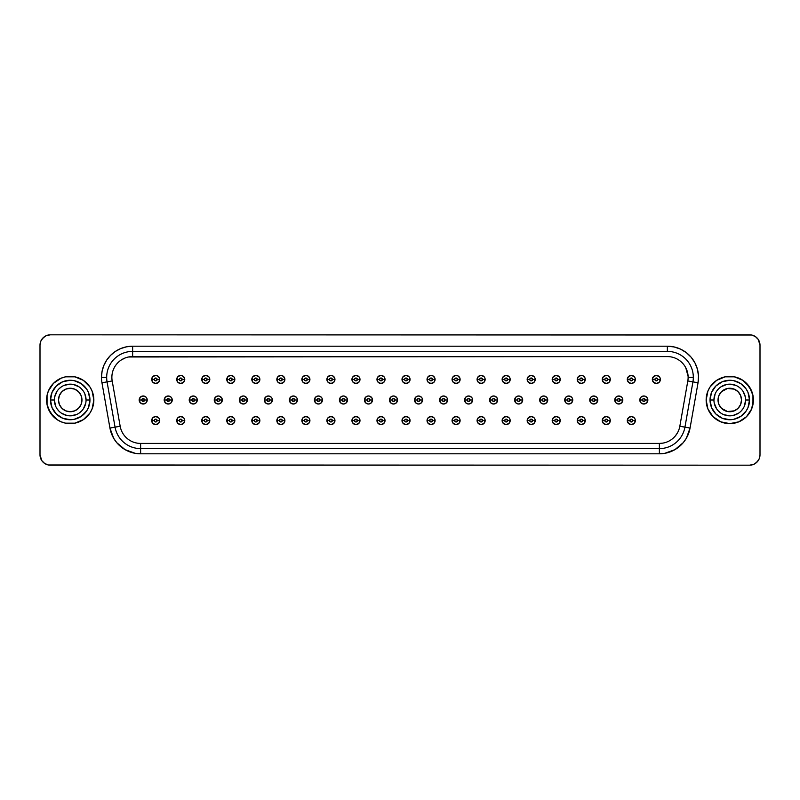 <?xml version="1.0" encoding="UTF-8"?>
<svg xmlns="http://www.w3.org/2000/svg" width="800" height="800" viewBox="0 0 800 800"><rect width="100%" height="100%" fill="white"/><g stroke="black" fill="none" stroke-linecap="round" stroke-linejoin="round"><path stroke-width="1.2" d="M718.03 400A11.74 11.74 0 0 1 740.62 395.51L738.08 391.7L734.27 389.15L727.48 388.49L721.47 391.7L718.93 395.51L718.03 400A11.74 11.74 0 0 0 740.62 404.49L741.51 400A11.74 11.74 0 0 1 729.77 411.74A11.74 11.74 0 0 1 718.03 400L718.93 404.49L721.47 408.3L727.48 411.51L734.27 410.85L738.08 408.3L740.62 404.49A11.74 11.74 0 0 1 718.03 400A11.74 11.74 0 0 1 729.77 388.26A11.74 11.74 0 0 1 741.51 400L740.62 395.51A11.74 11.74 0 0 0 718.03 400L718.03 400M81.97 400A11.74 11.74 0 0 1 59.38 404.49A11.74 11.74 0 0 0 81.97 400L81.97 400A11.74 11.74 0 0 1 70.23 411.74A11.74 11.74 0 0 1 58.49 400L59.38 395.51L61.92 391.7L65.73 389.15L70.23 388.26L74.72 389.15L78.53 391.7L81.07 395.51L81.97 400L81.07 404.49L78.53 408.3L74.72 410.85L70.23 411.74L65.73 410.85L61.92 408.3L59.38 404.49L58.49 400A11.74 11.74 0 0 1 70.23 388.26A11.74 11.74 0 0 1 81.97 400A11.74 11.74 0 0 0 59.38 395.51A11.74 11.74 0 0 1 81.97 400L81.97 400M89.96 400A19.73 19.73 0 0 0 70.23 380.27A19.73 19.73 0 0 0 50.49 400L54.39 400A15.84 15.84 0 0 1 70.23 384.16A15.84 15.84 0 0 1 86.06 400L89.96 400L88.46 407.55L86.63 410.96L81.19 416.41L74.08 419.36L70.23 419.73L62.67 418.23L56.27 413.95L51.99 407.55L50.49 400L51.99 392.45L56.27 386.05L62.67 381.77L70.23 380.27L74.08 380.64L81.19 383.59L86.63 389.04L88.46 392.45L89.96 400L86.06 400A15.84 15.84 0 0 1 70.23 415.84A15.84 15.84 0 0 1 54.39 400A15.84 15.84 0 0 1 70.23 384.16A15.84 15.84 0 0 1 86.06 400A15.84 15.84 0 0 1 70.23 415.84A15.84 15.84 0 0 1 54.39 400L50.49 400A19.73 19.73 0 0 0 70.23 419.73A19.73 19.73 0 0 0 89.96 400M749.51 400A19.73 19.73 0 0 0 729.77 380.27A19.73 19.73 0 0 0 710.04 400L713.94 400A15.84 15.84 0 0 1 729.77 384.16A15.84 15.84 0 0 1 745.61 400L749.51 400L748.01 407.55L746.18 410.96L740.74 416.41L733.62 419.36L729.77 419.73L722.22 418.23L715.82 413.95L711.54 407.55L710.04 400L711.54 392.45L715.82 386.05L722.22 381.77L729.77 380.27L733.62 380.64L740.74 383.59L746.18 389.04L748.01 392.45L749.51 400L745.61 400A15.84 15.84 0 0 1 729.77 415.84A15.84 15.84 0 0 1 713.94 400A15.84 15.84 0 0 1 729.77 384.16A15.84 15.84 0 0 1 745.61 400A15.84 15.84 0 0 1 729.77 415.84A15.84 15.84 0 0 1 713.94 400L710.04 400A19.73 19.73 0 0 0 729.77 419.73A19.73 19.73 0 0 0 749.51 400M752.95 404.61L752.95 395.39L749.42 386.87L742.9 380.35L734.38 376.82L725.17 376.82L716.65 380.35L710.13 386.87L707.94 390.96L706.15 400L707.94 409.04L713.07 416.71L720.73 421.83L729.77 423.63L738.82 421.83L746.48 416.71L751.61 409.04L753.4 400A23.63 23.63 0 0 0 729.77 376.37A23.63 23.63 0 0 0 706.15 400A23.63 23.63 0 0 1 729.77 376.37A23.63 23.63 0 0 1 753.4 400L753.2 396.92M53.52 383.29L48.39 390.96L47.05 395.39L47.05 404.61L50.58 413.13L57.1 419.65L61.18 421.83L65.62 423.18L74.83 423.18L83.35 419.65L89.87 413.13L92.06 409.04L93.85 400A23.63 23.63 0 0 0 70.23 376.37A23.63 23.63 0 0 0 46.6 400A23.63 23.63 0 0 1 70.23 376.37A23.63 23.63 0 0 1 93.85 400L92.06 390.96L89.87 386.87L83.35 380.35L74.83 376.82L65.62 376.82L61.18 378.17L53.52 383.29L49.03 389.55M635.33 420.57A4.02 4.02 0 0 0 631.31 416.54A4.02 4.02 0 0 0 627.29 420.57L629.88 420.57A1.43 1.43 0 0 1 631.31 419.14A1.43 1.43 0 0 1 632.74 420.57L635.33 420.57L635.03 419.03L634.16 417.72L631.31 416.54L628.46 417.72L627.29 420.57A4.02 4.02 0 0 1 631.31 416.54A4.02 4.02 0 0 1 635.33 420.57A4.02 4.02 0 0 1 631.31 424.59A4.02 4.02 0 0 1 627.29 420.57L628.46 423.41L631.31 424.59L634.16 423.41L635.33 420.57L632.74 420.57L631.31 419.14L629.99 420.02L630.3 421.58L631.31 421.99L632.74 420.57A1.43 1.43 0 0 1 631.31 421.99A1.43 1.43 0 0 1 629.88 420.57L627.29 420.57A4.02 4.02 0 0 0 631.31 424.59A4.02 4.02 0 0 0 635.33 420.57M610.3 420.57A4.02 4.02 0 0 0 606.28 416.54A4.02 4.02 0 0 0 602.25 420.57L604.85 420.57A1.43 1.43 0 0 1 606.28 419.14A1.43 1.43 0 0 1 607.71 420.57L610.3 420.57L610 419.03L609.12 417.72L606.28 416.54L603.43 417.72L602.25 420.57A4.02 4.02 0 0 1 606.28 416.54A4.02 4.02 0 0 1 610.3 420.57A4.02 4.02 0 0 1 606.28 424.59A4.02 4.02 0 0 1 602.25 420.57L603.43 423.41L606.28 424.59L609.12 423.41L610.3 420.57L607.71 420.57L606.28 419.14L604.96 420.02L605.27 421.58L606.28 421.99L607.71 420.57A1.43 1.43 0 0 1 606.28 421.99A1.43 1.43 0 0 1 604.85 420.57L602.25 420.57A4.02 4.02 0 0 0 606.28 424.59A4.02 4.02 0 0 0 610.3 420.57M585.27 420.57A4.02 4.02 0 0 0 581.25 416.54A4.02 4.02 0 0 0 577.22 420.57L579.82 420.57A1.43 1.43 0 0 1 581.25 419.14A1.43 1.43 0 0 1 582.67 420.57L585.27 420.57L584.96 419.03L584.09 417.72L581.25 416.54L578.4 417.72L577.22 420.57A4.02 4.02 0 0 1 581.25 416.54A4.02 4.02 0 0 1 585.27 420.57A4.02 4.02 0 0 1 581.25 424.59A4.02 4.02 0 0 1 577.22 420.57L578.4 423.41L581.25 424.59L584.09 423.41L585.27 420.57L582.67 420.57L581.25 419.14L579.93 420.02L580.7 421.88L582.26 421.58L582.67 420.57A1.43 1.43 0 0 1 581.25 421.99A1.43 1.43 0 0 1 579.82 420.57L577.22 420.57A4.02 4.02 0 0 0 581.25 424.59A4.02 4.02 0 0 0 585.27 420.57M560.24 420.57A4.02 4.02 0 0 0 556.21 416.54A4.02 4.02 0 0 0 552.19 420.57L554.79 420.57A1.43 1.43 0 0 1 556.21 419.14A1.43 1.43 0 0 1 557.64 420.57L560.24 420.57L559.93 419.03L559.06 417.72L556.21 416.54L553.37 417.72L552.19 420.57A4.02 4.02 0 0 1 556.21 416.54A4.02 4.02 0 0 1 560.24 420.57A4.02 4.02 0 0 1 556.21 424.59A4.02 4.02 0 0 1 552.19 420.57L553.37 423.41L556.21 424.59L559.06 423.41L560.24 420.57L557.64 420.57L556.21 419.14L554.9 420.02L555.2 421.58L556.21 421.99L557.64 420.57A1.43 1.43 0 0 1 556.21 421.99A1.43 1.43 0 0 1 554.79 420.57L552.19 420.57A4.02 4.02 0 0 0 556.21 424.59A4.02 4.02 0 0 0 560.24 420.57M535.21 420.57A4.02 4.02 0 0 0 531.18 416.54A4.02 4.02 0 0 0 527.16 420.57L529.75 420.57A1.43 1.43 0 0 1 531.18 419.14A1.43 1.43 0 0 1 532.61 420.57L535.21 420.57L534.9 419.03L534.03 417.72L531.18 416.54L528.34 417.72L527.16 420.57A4.02 4.02 0 0 1 531.18 416.54A4.02 4.02 0 0 1 535.21 420.57A4.02 4.02 0 0 1 531.18 424.59A4.02 4.02 0 0 1 527.16 420.57L528.34 423.41L531.18 424.59L534.03 423.41L535.21 420.57L532.61 420.57L531.18 419.14L529.86 420.02L530.17 421.58L531.18 421.99L532.61 420.57A1.43 1.43 0 0 1 531.18 421.99A1.43 1.43 0 0 1 529.75 420.57L527.16 420.57A4.02 4.02 0 0 0 531.18 424.59A4.02 4.02 0 0 0 535.21 420.57M510.18 420.57A4.02 4.02 0 0 0 506.15 416.54A4.02 4.02 0 0 0 502.13 420.57L504.72 420.57A1.43 1.43 0 0 1 506.15 419.14A1.43 1.43 0 0 1 507.58 420.57L510.18 420.57L509.87 419.03L509 417.72L506.15 416.54L503.31 417.72L502.13 420.57A4.02 4.02 0 0 1 506.15 416.54A4.02 4.02 0 0 1 510.18 420.57A4.02 4.02 0 0 1 506.15 424.59A4.02 4.02 0 0 1 502.13 420.57L503.31 423.41L506.15 424.59L509 423.41L510.18 420.57L507.58 420.57L506.15 419.14L504.83 420.02L505.14 421.58L506.15 421.99L507.58 420.57A1.43 1.43 0 0 1 506.15 421.99A1.43 1.43 0 0 1 504.72 420.57L502.13 420.57A4.02 4.02 0 0 0 506.15 424.59A4.02 4.02 0 0 0 510.18 420.57M485.14 420.57A4.02 4.02 0 0 0 481.12 416.54A4.02 4.02 0 0 0 477.09 420.57L479.69 420.57A1.43 1.43 0 0 1 481.12 419.14A1.43 1.43 0 0 1 482.55 420.57L485.14 420.57L484.84 419.03L483.97 417.72L481.12 416.54L478.27 417.72L477.09 420.57A4.02 4.02 0 0 1 481.12 416.54A4.02 4.02 0 0 1 485.14 420.57A4.02 4.02 0 0 1 481.12 424.59A4.02 4.02 0 0 1 477.09 420.57L478.27 423.41L481.12 424.59L483.97 423.41L485.14 420.57L482.55 420.57L481.12 419.14L479.8 420.02L480.11 421.58L481.12 421.99L482.55 420.57A1.43 1.43 0 0 1 481.12 421.99A1.43 1.43 0 0 1 479.69 420.57L477.09 420.57A4.02 4.02 0 0 0 481.12 424.59A4.02 4.02 0 0 0 485.14 420.57M460.11 420.57A4.02 4.02 0 0 0 456.09 416.54A4.02 4.02 0 0 0 452.06 420.57L454.66 420.57A1.43 1.43 0 0 1 456.09 419.14A1.43 1.43 0 0 1 457.52 420.57L460.11 420.57L459.81 419.03L458.93 417.72L456.09 416.54L453.24 417.72L452.06 420.57A4.02 4.02 0 0 1 456.09 416.54A4.02 4.02 0 0 1 460.11 420.57A4.02 4.02 0 0 1 456.09 424.59A4.02 4.02 0 0 1 452.06 420.57L453.24 423.41L456.09 424.59L458.93 423.41L460.11 420.57L457.52 420.57L456.09 419.14L454.77 420.02L455.08 421.58L456.09 421.99L457.52 420.57A1.43 1.43 0 0 1 456.09 421.99A1.43 1.43 0 0 1 454.66 420.57L452.06 420.57A4.02 4.02 0 0 0 456.09 424.59A4.02 4.02 0 0 0 460.11 420.57M435.08 420.57A4.02 4.02 0 0 0 431.06 416.54A4.02 4.02 0 0 0 427.03 420.57L429.63 420.57A1.43 1.43 0 0 1 431.06 419.14A1.43 1.43 0 0 1 432.48 420.57L435.08 420.57L434.77 419.03L433.9 417.72L431.06 416.54L428.21 417.72L427.03 420.57A4.02 4.02 0 0 1 431.06 416.54A4.02 4.02 0 0 1 435.08 420.57A4.02 4.02 0 0 1 431.06 424.59A4.02 4.02 0 0 1 427.03 420.57L428.21 423.41L431.06 424.59L433.9 423.41L435.08 420.57L432.48 420.57L431.06 419.14L429.74 420.02L430.51 421.88L432.07 421.58L432.48 420.57A1.43 1.43 0 0 1 431.06 421.99A1.43 1.43 0 0 1 429.63 420.57L427.03 420.57A4.02 4.02 0 0 0 431.06 424.59A4.02 4.02 0 0 0 435.08 420.57M159.73 420.57A4.02 4.02 0 0 0 155.71 416.54A4.02 4.02 0 0 0 151.68 420.57L154.28 420.57A1.43 1.43 0 0 1 155.71 419.14A1.43 1.43 0 0 1 157.14 420.57L159.73 420.57L159.43 419.03L158.55 417.72L155.71 416.54L152.86 417.72L151.68 420.57A4.02 4.02 0 0 1 155.71 416.54A4.02 4.02 0 0 1 159.73 420.57A4.02 4.02 0 0 1 155.71 424.59A4.02 4.02 0 0 1 151.68 420.57L152.86 423.41L155.71 424.59L158.55 423.41L159.73 420.57L157.14 420.57L155.71 419.14L154.39 420.02L154.7 421.58L155.71 421.99L157.14 420.57A1.43 1.43 0 0 1 155.71 421.99A1.43 1.43 0 0 1 154.28 420.57L151.68 420.57A4.02 4.02 0 0 0 155.71 424.59A4.02 4.02 0 0 0 159.73 420.57M184.76 420.57A4.02 4.02 0 0 0 180.74 416.54A4.02 4.02 0 0 0 176.71 420.57L179.31 420.57A1.43 1.43 0 0 1 180.74 419.14A1.43 1.43 0 0 1 182.17 420.57L184.76 420.57L184.46 419.03L183.58 417.72L180.74 416.54L177.89 417.72L176.71 420.57A4.02 4.02 0 0 1 180.74 416.54A4.02 4.02 0 0 1 184.76 420.57A4.02 4.02 0 0 1 180.74 424.59A4.02 4.02 0 0 1 176.71 420.57L177.89 423.41L180.74 424.59L183.58 423.41L184.76 420.57L182.17 420.57L180.74 419.14L179.42 420.02L179.73 421.58L180.74 421.99L182.17 420.57A1.43 1.43 0 0 1 180.74 421.99A1.43 1.43 0 0 1 179.31 420.57L176.71 420.57A4.02 4.02 0 0 0 180.74 424.59A4.02 4.02 0 0 0 184.76 420.57M209.8 420.57A4.02 4.02 0 0 0 205.77 416.54A4.02 4.02 0 0 0 201.75 420.57L204.34 420.57A1.43 1.43 0 0 1 205.77 419.14A1.43 1.43 0 0 1 207.2 420.57L209.8 420.57L209.49 419.03L208.62 417.72L205.77 416.54L202.92 417.72L201.75 420.57A4.02 4.02 0 0 1 205.77 416.54A4.02 4.02 0 0 1 209.8 420.57A4.02 4.02 0 0 1 205.77 424.59A4.02 4.02 0 0 1 201.75 420.57L202.92 423.41L205.77 424.59L208.62 423.41L209.8 420.57L207.2 420.57L205.77 419.14L204.45 420.02L204.76 421.58L205.77 421.99L207.2 420.57A1.43 1.43 0 0 1 205.77 421.99A1.43 1.43 0 0 1 204.34 420.57L201.75 420.57A4.02 4.02 0 0 0 205.77 424.59A4.02 4.02 0 0 0 209.8 420.57M234.83 420.57A4.02 4.02 0 0 0 230.8 416.54A4.02 4.02 0 0 0 226.78 420.57L229.37 420.57A1.43 1.43 0 0 1 230.8 419.14A1.43 1.43 0 0 1 232.23 420.57L234.83 420.57L234.52 419.03L233.65 417.72L230.8 416.54L227.96 417.72L226.78 420.57A4.02 4.02 0 0 1 230.8 416.54A4.02 4.02 0 0 1 234.83 420.57A4.02 4.02 0 0 1 230.8 424.59A4.02 4.02 0 0 1 226.78 420.57L227.96 423.41L230.8 424.59L233.65 423.41L234.83 420.57L232.23 420.57L230.8 419.14L229.48 420.02L229.79 421.58L230.8 421.99L232.23 420.57A1.43 1.43 0 0 1 230.8 421.99A1.43 1.43 0 0 1 229.37 420.57L226.78 420.57A4.02 4.02 0 0 0 230.8 424.59A4.02 4.02 0 0 0 234.83 420.57M259.86 420.57A4.02 4.02 0 0 0 255.83 416.54A4.02 4.02 0 0 0 251.81 420.57L254.41 420.57A1.43 1.43 0 0 1 255.83 419.14A1.43 1.43 0 0 1 257.26 420.57L259.86 420.57L259.55 419.03L258.68 417.72L255.83 416.54L252.99 417.72L251.81 420.57A4.02 4.02 0 0 1 255.83 416.54A4.02 4.02 0 0 1 259.86 420.57A4.02 4.02 0 0 1 255.83 424.59A4.02 4.02 0 0 1 251.81 420.57L252.99 423.41L255.83 424.59L258.68 423.41L259.86 420.57L257.26 420.57L255.83 419.14L254.51 420.02L254.82 421.58L255.83 421.99L257.26 420.57A1.43 1.43 0 0 1 255.83 421.99A1.43 1.43 0 0 1 254.41 420.57L251.81 420.57A4.02 4.02 0 0 0 255.83 424.59A4.02 4.02 0 0 0 259.86 420.57M284.89 420.57A4.02 4.02 0 0 0 280.87 416.54A4.02 4.02 0 0 0 276.84 420.57L279.44 420.57A1.43 1.43 0 0 1 280.87 419.14A1.43 1.43 0 0 1 282.29 420.57L284.89 420.57L284.58 419.03L283.71 417.72L280.87 416.54L278.02 417.72L276.84 420.57A4.02 4.02 0 0 1 280.87 416.54A4.02 4.02 0 0 1 284.89 420.57A4.02 4.02 0 0 1 280.87 424.59A4.02 4.02 0 0 1 276.84 420.57L278.02 423.41L280.87 424.59L283.71 423.41L284.89 420.57L282.29 420.57L280.87 419.14L279.55 420.02L280.32 421.88L281.88 421.58L282.29 420.57A1.43 1.43 0 0 1 280.87 421.99A1.43 1.43 0 0 1 279.44 420.57L276.84 420.57A4.02 4.02 0 0 0 280.87 424.59A4.02 4.02 0 0 0 284.89 420.57M309.92 420.57A4.02 4.02 0 0 0 305.9 416.54A4.02 4.02 0 0 0 301.87 420.57L304.47 420.57A1.43 1.43 0 0 1 305.9 419.14A1.43 1.43 0 0 1 307.33 420.57L309.92 420.57L309.62 419.03L308.74 417.72L305.9 416.54L303.05 417.72L301.87 420.57A4.02 4.02 0 0 1 305.9 416.54A4.02 4.02 0 0 1 309.92 420.57A4.02 4.02 0 0 1 305.9 424.59A4.02 4.02 0 0 1 301.87 420.57L303.05 423.41L305.9 424.59L308.74 423.41L309.92 420.57L307.33 420.57L305.9 419.14L304.58 420.02L304.89 421.58L305.9 421.99L307.33 420.57A1.43 1.43 0 0 1 305.9 421.99A1.43 1.43 0 0 1 304.47 420.57L301.87 420.57A4.02 4.02 0 0 0 305.9 424.59A4.02 4.02 0 0 0 309.92 420.57M334.95 420.57A4.02 4.02 0 0 0 330.93 416.54A4.02 4.02 0 0 0 326.9 420.57L329.5 420.57A1.43 1.43 0 0 1 330.93 419.14A1.43 1.43 0 0 1 332.36 420.57L334.95 420.57L334.65 419.03L333.77 417.72L330.93 416.54L328.08 417.72L326.9 420.57A4.02 4.02 0 0 1 330.93 416.54A4.02 4.02 0 0 1 334.95 420.57A4.02 4.02 0 0 1 330.93 424.59A4.02 4.02 0 0 1 326.9 420.57L328.08 423.41L330.93 424.59L333.77 423.41L334.95 420.57L332.36 420.57L330.93 419.14L329.61 420.02L329.92 421.58L330.93 421.99L332.36 420.57A1.43 1.43 0 0 1 330.93 421.99A1.43 1.43 0 0 1 329.5 420.57L326.9 420.57A4.02 4.02 0 0 0 330.93 424.59A4.02 4.02 0 0 0 334.95 420.57M359.99 420.57A4.02 4.02 0 0 0 355.96 416.54A4.02 4.02 0 0 0 351.94 420.57L354.53 420.57A1.43 1.43 0 0 1 355.96 419.14A1.43 1.43 0 0 1 357.39 420.57L359.99 420.57L359.68 419.03L358.81 417.72L355.96 416.54L353.11 417.72L351.94 420.57A4.02 4.02 0 0 1 355.96 416.54A4.02 4.02 0 0 1 359.99 420.57A4.02 4.02 0 0 1 355.96 424.59A4.02 4.02 0 0 1 351.94 420.57L353.11 423.41L355.96 424.59L358.81 423.41L359.99 420.57L357.39 420.57L355.96 419.14L354.64 420.02L354.95 421.58L355.96 421.99L357.39 420.57A1.43 1.43 0 0 1 355.96 421.99A1.43 1.43 0 0 1 354.53 420.57L351.94 420.57A4.02 4.02 0 0 0 355.96 424.59A4.02 4.02 0 0 0 359.99 420.57M385.02 420.57A4.02 4.02 0 0 0 380.99 416.54A4.02 4.02 0 0 0 376.97 420.57L379.56 420.57A1.43 1.43 0 0 1 380.99 419.14A1.43 1.43 0 0 1 382.42 420.57L385.02 420.57L384.71 419.03L383.84 417.72L380.99 416.54L378.15 417.72L376.97 420.57A4.02 4.02 0 0 1 380.99 416.54A4.02 4.02 0 0 1 385.02 420.57A4.02 4.02 0 0 1 380.99 424.59A4.02 4.02 0 0 1 376.97 420.57L378.15 423.41L380.99 424.59L383.84 423.41L385.02 420.57L382.42 420.57L380.99 419.14L379.67 420.02L379.98 421.58L380.99 421.99L382.42 420.57A1.43 1.43 0 0 1 380.99 421.99A1.43 1.43 0 0 1 379.56 420.57L376.97 420.57A4.02 4.02 0 0 0 380.99 424.59A4.02 4.02 0 0 0 385.02 420.57M660.37 379.43A4.02 4.02 0 0 0 656.34 375.41A4.02 4.02 0 0 0 652.32 379.43L654.91 379.43A1.43 1.43 0 0 1 656.34 378.01A1.43 1.43 0 0 1 657.77 379.43L660.37 379.43L660.06 377.89L659.19 376.59L656.34 375.41L653.5 376.59L652.32 379.43A4.02 4.02 0 0 1 656.34 375.41A4.02 4.02 0 0 1 660.37 379.43A4.02 4.02 0 0 1 656.34 383.46A4.02 4.02 0 0 1 652.32 379.43L653.5 382.28L656.34 383.46L659.19 382.28L660.37 379.43L657.77 379.43L656.34 378.01L655.02 378.89L655.02 379.98L656.34 380.86L657.77 379.43A1.43 1.43 0 0 1 656.34 380.86A1.43 1.43 0 0 1 654.91 379.43L652.32 379.43A4.02 4.02 0 0 0 656.34 383.46A4.02 4.02 0 0 0 660.37 379.43M647.85 400A4.02 4.02 0 0 0 643.83 395.98A4.02 4.02 0 0 0 639.8 400L642.4 400A1.43 1.43 0 0 1 643.83 398.57A1.43 1.43 0 0 1 645.25 400L647.85 400L647.54 398.46L645.37 396.28L643.83 395.98L640.98 397.15L639.8 400A4.02 4.02 0 0 1 643.83 395.98A4.02 4.02 0 0 1 647.85 400A4.02 4.02 0 0 1 643.83 404.02A4.02 4.02 0 0 1 639.8 400L640.98 402.85L643.83 404.02L646.67 402.85L647.85 400L645.25 400L643.83 398.57L642.51 399.45L643.28 401.32L644.84 401.01L645.25 400A1.43 1.43 0 0 1 643.83 401.43A1.43 1.43 0 0 1 642.4 400L639.8 400A4.02 4.02 0 0 0 643.83 404.02A4.02 4.02 0 0 0 647.85 400M635.33 379.43A4.02 4.02 0 0 0 631.31 375.41A4.02 4.02 0 0 0 627.29 379.43L629.88 379.43A1.43 1.43 0 0 1 631.31 378.01A1.43 1.43 0 0 1 632.74 379.43L635.33 379.43L635.03 377.89L634.16 376.59L631.31 375.41L628.46 376.59L627.29 379.43A4.02 4.02 0 0 1 631.31 375.41A4.02 4.02 0 0 1 635.33 379.43A4.02 4.02 0 0 1 631.31 383.46A4.02 4.02 0 0 1 627.29 379.43L628.46 382.28L631.31 383.46L634.16 382.28L635.33 379.43L632.74 379.43L631.31 378.01L629.99 378.89L629.99 379.98L631.31 380.86L632.74 379.43A1.43 1.43 0 0 1 631.31 380.86A1.43 1.43 0 0 1 629.88 379.43L627.29 379.43A4.02 4.02 0 0 0 631.31 383.46A4.02 4.02 0 0 0 635.33 379.43M622.82 400A4.02 4.02 0 0 0 618.79 395.98A4.02 4.02 0 0 0 614.77 400L617.37 400A1.43 1.43 0 0 1 618.79 398.57A1.43 1.43 0 0 1 620.22 400L622.82 400L622.51 398.46L621.64 397.15L618.79 395.98L615.95 397.15L614.77 400A4.02 4.02 0 0 1 618.79 395.98A4.02 4.02 0 0 1 622.82 400A4.02 4.02 0 0 1 618.79 404.02A4.02 4.02 0 0 1 614.77 400L615.95 402.85L618.79 404.02L621.64 402.85L622.82 400L620.22 400L618.79 398.57L617.47 399.45L617.47 400.55L618.79 401.43L620.22 400A1.43 1.43 0 0 1 618.79 401.43A1.43 1.43 0 0 1 617.37 400L614.77 400A4.02 4.02 0 0 0 618.79 404.02A4.02 4.02 0 0 0 622.82 400M610.3 379.43A4.02 4.02 0 0 0 606.28 375.41A4.02 4.02 0 0 0 602.25 379.43L604.85 379.43A1.43 1.43 0 0 1 606.28 378.01A1.43 1.43 0 0 1 607.71 379.43L610.3 379.43L610 377.89L607.82 375.72L606.28 375.41L603.43 376.59L602.25 379.43A4.02 4.02 0 0 1 606.28 375.41A4.02 4.02 0 0 1 610.3 379.43A4.02 4.02 0 0 1 606.28 383.46A4.02 4.02 0 0 1 602.25 379.43L603.43 382.28L606.28 383.46L609.12 382.28L610.3 379.43L607.71 379.43L606.28 378.01L604.96 378.89L604.96 379.98L606.28 380.86L607.71 379.43A1.43 1.43 0 0 1 606.28 380.86A1.43 1.43 0 0 1 604.85 379.43L602.25 379.43A4.02 4.02 0 0 0 606.28 383.46A4.02 4.02 0 0 0 610.3 379.43M597.79 400A4.02 4.02 0 0 0 593.76 395.98A4.02 4.02 0 0 0 589.74 400L592.33 400A1.43 1.43 0 0 1 593.76 398.57A1.43 1.43 0 0 1 595.19 400L597.79 400L597.48 398.46L596.61 397.15L593.76 395.98L590.92 397.15L589.74 400A4.02 4.02 0 0 1 593.76 395.98A4.02 4.02 0 0 1 597.79 400A4.02 4.02 0 0 1 593.76 404.02A4.02 4.02 0 0 1 589.74 400L590.92 402.85L593.76 404.02L596.61 402.85L597.79 400L595.19 400L593.76 398.57L592.44 399.45L592.44 400.55L593.76 401.43L595.19 400A1.43 1.43 0 0 1 593.76 401.43A1.43 1.43 0 0 1 592.33 400L589.74 400A4.02 4.02 0 0 0 593.76 404.02A4.02 4.02 0 0 0 597.79 400M585.27 379.43A4.02 4.02 0 0 0 581.25 375.41A4.02 4.02 0 0 0 577.22 379.43L579.82 379.43A1.43 1.43 0 0 1 581.25 378.01A1.43 1.43 0 0 1 582.67 379.43L585.27 379.43L584.96 377.89L582.79 375.72L581.25 375.41L578.4 376.59L577.22 379.43A4.02 4.02 0 0 1 581.25 375.41A4.02 4.02 0 0 1 585.27 379.43A4.02 4.02 0 0 1 581.25 383.46A4.02 4.02 0 0 1 577.22 379.43L578.4 382.28L581.25 383.46L584.09 382.28L585.27 379.43L582.67 379.43L581.25 378.01L579.93 378.89L579.93 379.98L581.25 380.86L582.67 379.43A1.43 1.43 0 0 1 581.25 380.86A1.43 1.43 0 0 1 579.82 379.43L577.22 379.43A4.02 4.02 0 0 0 581.25 383.46A4.02 4.02 0 0 0 585.27 379.43M572.76 400A4.02 4.02 0 0 0 568.73 395.98A4.02 4.02 0 0 0 564.71 400L567.3 400A1.43 1.43 0 0 1 568.73 398.57A1.43 1.43 0 0 1 570.16 400L572.76 400L572.45 398.46L571.58 397.15L568.73 395.98L565.88 397.15L564.71 400A4.02 4.02 0 0 1 568.73 395.98A4.02 4.02 0 0 1 572.76 400A4.02 4.02 0 0 1 568.73 404.02A4.02 4.02 0 0 1 564.71 400L565.88 402.85L568.73 404.02L571.58 402.85L572.76 400L570.16 400L568.73 398.57L567.41 399.45L568.18 401.32L569.28 401.32L570.16 400A1.43 1.43 0 0 1 568.73 401.43A1.43 1.43 0 0 1 567.3 400L564.71 400A4.02 4.02 0 0 0 568.73 404.02A4.02 4.02 0 0 0 572.76 400M560.24 379.43A4.02 4.02 0 0 0 556.21 375.41A4.02 4.02 0 0 0 552.19 379.43L554.79 379.43A1.43 1.43 0 0 1 556.21 378.01A1.43 1.43 0 0 1 557.64 379.43L560.24 379.43L559.93 377.89L559.06 376.59L556.21 375.41L553.37 376.59L552.19 379.43A4.02 4.02 0 0 1 556.21 375.41A4.02 4.02 0 0 1 560.24 379.43A4.02 4.02 0 0 1 556.21 383.46A4.02 4.02 0 0 1 552.19 379.43L553.37 382.28L556.21 383.46L559.06 382.28L560.24 379.43L557.64 379.43L556.21 378.01L554.9 378.89L555.2 380.44L556.21 380.86L557.64 379.43A1.43 1.43 0 0 1 556.21 380.86A1.43 1.43 0 0 1 554.79 379.43L552.19 379.43A4.02 4.02 0 0 0 556.21 383.46A4.02 4.02 0 0 0 560.24 379.43M547.72 400A4.02 4.02 0 0 0 543.7 395.98A4.02 4.02 0 0 0 539.67 400L542.27 400A1.43 1.43 0 0 1 543.7 398.57A1.43 1.43 0 0 1 545.13 400L547.72 400L547.42 398.46L545.24 396.28L543.7 395.98L540.85 397.15L539.67 400A4.02 4.02 0 0 1 543.7 395.98A4.02 4.02 0 0 1 547.72 400A4.02 4.02 0 0 1 543.7 404.02A4.02 4.02 0 0 1 539.67 400L540.85 402.85L543.7 404.02L546.54 402.85L547.72 400L545.13 400L543.7 398.57L542.38 399.45L543.15 401.32L544.25 401.32L545.13 400A1.43 1.43 0 0 1 543.7 401.43A1.43 1.43 0 0 1 542.27 400L539.67 400A4.02 4.02 0 0 0 543.7 404.02A4.02 4.02 0 0 0 547.72 400M535.21 379.43A4.02 4.02 0 0 0 531.18 375.41A4.02 4.02 0 0 0 527.16 379.43L529.75 379.43A1.43 1.43 0 0 1 531.18 378.01A1.43 1.43 0 0 1 532.61 379.43L535.21 379.43L534.9 377.89L534.03 376.59L531.18 375.41L528.34 376.59L527.16 379.43A4.02 4.02 0 0 1 531.18 375.41A4.02 4.02 0 0 1 535.21 379.43A4.02 4.02 0 0 1 531.18 383.46A4.02 4.02 0 0 1 527.16 379.43L528.34 382.28L531.18 383.46L534.03 382.28L535.21 379.43L532.61 379.43L531.18 378.01L529.86 378.89L529.86 379.98L531.18 380.86L532.61 379.43A1.43 1.43 0 0 1 531.18 380.86A1.43 1.43 0 0 1 529.75 379.43L527.16 379.43A4.02 4.02 0 0 0 531.18 383.46A4.02 4.02 0 0 0 535.21 379.43M522.69 400A4.02 4.02 0 0 0 518.67 395.98A4.02 4.02 0 0 0 514.64 400L517.24 400A1.43 1.43 0 0 1 518.67 398.57A1.43 1.43 0 0 1 520.1 400L522.69 400L522.39 398.46L520.21 396.28L518.67 395.98L515.82 397.15L514.64 400A4.02 4.02 0 0 1 518.67 395.98A4.02 4.02 0 0 1 522.69 400A4.02 4.02 0 0 1 518.67 404.02A4.02 4.02 0 0 1 514.64 400L515.82 402.85L518.67 404.02L521.51 402.85L522.69 400L520.1 400L518.67 398.57L517.35 399.45L517.35 400.55L518.67 401.43L520.1 400A1.43 1.43 0 0 1 518.67 401.43A1.43 1.43 0 0 1 517.24 400L514.64 400A4.02 4.02 0 0 0 518.67 404.02A4.02 4.02 0 0 0 522.69 400M510.18 379.43A4.02 4.02 0 0 0 506.15 375.41A4.02 4.02 0 0 0 502.13 379.43L504.72 379.43A1.43 1.43 0 0 1 506.15 378.01A1.43 1.43 0 0 1 507.58 379.43L510.18 379.43L509.87 377.89L509 376.59L506.15 375.41L503.31 376.59L502.13 379.43A4.02 4.02 0 0 1 506.15 375.41A4.02 4.02 0 0 1 510.18 379.43A4.02 4.02 0 0 1 506.15 383.46A4.02 4.02 0 0 1 502.13 379.43L503.31 382.28L506.15 383.46L509 382.28L510.18 379.43L507.58 379.43L506.15 378.01L504.83 378.89L504.83 379.98L506.15 380.86L507.58 379.43A1.43 1.43 0 0 1 506.15 380.86A1.43 1.43 0 0 1 504.72 379.43L502.13 379.43A4.02 4.02 0 0 0 506.15 383.46A4.02 4.02 0 0 0 510.18 379.43M497.66 400A4.02 4.02 0 0 0 493.64 395.98A4.02 4.02 0 0 0 489.61 400L492.21 400A1.43 1.43 0 0 1 493.64 398.57A1.43 1.43 0 0 1 495.06 400L497.66 400L497.35 398.46L495.18 396.28L493.64 395.98L490.79 397.15L489.61 400A4.02 4.02 0 0 1 493.64 395.98A4.02 4.02 0 0 1 497.66 400A4.02 4.02 0 0 1 493.64 404.02A4.02 4.02 0 0 1 489.61 400L490.79 402.85L493.64 404.02L496.48 402.85L497.66 400L495.06 400L493.64 398.57L492.32 399.45L493.09 401.32L494.65 401.01L495.06 400A1.43 1.43 0 0 1 493.64 401.43A1.43 1.43 0 0 1 492.21 400L489.61 400A4.02 4.02 0 0 0 493.64 404.02A4.02 4.02 0 0 0 497.66 400M485.14 379.43A4.02 4.02 0 0 0 481.12 375.41A4.02 4.02 0 0 0 477.09 379.43L479.69 379.43A1.43 1.43 0 0 1 481.12 378.01A1.43 1.43 0 0 1 482.55 379.43L485.14 379.43L484.84 377.89L483.97 376.59L481.12 375.41L478.27 376.59L477.09 379.43A4.02 4.02 0 0 1 481.12 375.41A4.02 4.02 0 0 1 485.14 379.43A4.02 4.02 0 0 1 481.12 383.46A4.02 4.02 0 0 1 477.09 379.43L478.27 382.28L481.12 383.46L483.97 382.28L485.14 379.43L482.55 379.43L481.12 378.01L479.8 378.89L479.8 379.98L481.12 380.86L482.55 379.43A1.43 1.43 0 0 1 481.12 380.86A1.43 1.43 0 0 1 479.69 379.43L477.09 379.43A4.02 4.02 0 0 0 481.12 383.46A4.02 4.02 0 0 0 485.14 379.43M472.63 400A4.02 4.02 0 0 0 468.6 395.98A4.02 4.02 0 0 0 464.58 400L467.18 400A1.43 1.43 0 0 1 468.6 398.57A1.43 1.43 0 0 1 470.03 400L472.63 400L472.32 398.46L471.45 397.15L468.6 395.98L465.76 397.15L464.58 400A4.02 4.02 0 0 1 468.6 395.98A4.02 4.02 0 0 1 472.63 400A4.02 4.02 0 0 1 468.6 404.02A4.02 4.02 0 0 1 464.58 400L465.76 402.85L468.6 404.02L471.45 402.85L472.63 400L470.03 400L468.6 398.57L467.28 399.45L467.28 400.55L468.6 401.43L470.03 400A1.43 1.43 0 0 1 468.6 401.43A1.43 1.43 0 0 1 467.18 400L464.58 400A4.02 4.02 0 0 0 468.6 404.02A4.02 4.02 0 0 0 472.63 400M460.11 379.43A4.02 4.02 0 0 0 456.09 375.41A4.02 4.02 0 0 0 452.06 379.43L454.66 379.43A1.43 1.43 0 0 1 456.09 378.01A1.43 1.43 0 0 1 457.52 379.43L460.11 379.43L459.81 377.89L457.63 375.72L456.09 375.41L453.24 376.59L452.06 379.43A4.02 4.02 0 0 1 456.09 375.41A4.02 4.02 0 0 1 460.11 379.43A4.02 4.02 0 0 1 456.09 383.46A4.02 4.02 0 0 1 452.06 379.43L453.24 382.28L456.09 383.46L458.93 382.28L460.11 379.43L457.52 379.43L456.09 378.01L454.77 378.89L454.77 379.98L456.09 380.86L457.52 379.43A1.43 1.43 0 0 1 456.09 380.86A1.43 1.43 0 0 1 454.66 379.43L452.06 379.43A4.02 4.02 0 0 0 456.09 383.46A4.02 4.02 0 0 0 460.11 379.43M447.6 400A4.02 4.02 0 0 0 443.57 395.98A4.02 4.02 0 0 0 439.55 400L442.14 400A1.43 1.43 0 0 1 443.57 398.57A1.43 1.43 0 0 1 445 400L447.6 400L447.29 398.46L446.42 397.15L443.57 395.98L440.73 397.15L439.55 400A4.02 4.02 0 0 1 443.57 395.98A4.02 4.02 0 0 1 447.6 400A4.02 4.02 0 0 1 443.57 404.02A4.02 4.02 0 0 1 439.55 400L440.73 402.85L443.57 404.02L446.42 402.85L447.6 400L445 400L443.57 398.57L442.25 399.45L442.25 400.55L443.57 401.43L445 400A1.43 1.43 0 0 1 443.57 401.43A1.43 1.43 0 0 1 442.14 400L439.55 400A4.02 4.02 0 0 0 443.57 404.02A4.02 4.02 0 0 0 447.6 400M435.08 379.43A4.02 4.02 0 0 0 431.06 375.41A4.02 4.02 0 0 0 427.03 379.43L429.63 379.43A1.43 1.43 0 0 1 431.06 378.01A1.43 1.43 0 0 1 432.48 379.43L435.08 379.43L434.77 377.89L432.6 375.72L431.06 375.41L428.21 376.59L427.03 379.43A4.02 4.02 0 0 1 431.06 375.41A4.02 4.02 0 0 1 435.08 379.43A4.02 4.02 0 0 1 431.06 383.46A4.02 4.02 0 0 1 427.03 379.43L428.21 382.28L431.06 383.46L433.9 382.28L435.08 379.43L432.48 379.43L431.06 378.01L429.74 378.89L429.74 379.98L431.06 380.86L432.48 379.43A1.43 1.43 0 0 1 431.06 380.86A1.43 1.43 0 0 1 429.63 379.43L427.03 379.43A4.02 4.02 0 0 0 431.06 383.46A4.02 4.02 0 0 0 435.08 379.43M422.56 400A4.02 4.02 0 0 0 418.54 395.98A4.02 4.02 0 0 0 414.52 400L417.11 400A1.43 1.43 0 0 1 418.54 398.57A1.43 1.43 0 0 1 419.97 400L422.56 400L422.26 398.46L421.39 397.15L418.54 395.98L415.69 397.15L414.52 400A4.02 4.02 0 0 1 418.54 395.98A4.02 4.02 0 0 1 422.56 400A4.02 4.02 0 0 1 418.54 404.02A4.02 4.02 0 0 1 414.52 400L415.69 402.85L418.54 404.02L421.39 402.85L422.56 400L419.97 400L418.54 398.57L417.22 399.45L417.22 400.55L418.54 401.43L419.97 400A1.43 1.43 0 0 1 418.54 401.43A1.43 1.43 0 0 1 417.11 400L414.52 400A4.02 4.02 0 0 0 418.54 404.02A4.02 4.02 0 0 0 422.56 400M159.73 379.43A4.02 4.02 0 0 0 155.71 375.41A4.02 4.02 0 0 0 151.68 379.43L154.28 379.43A1.43 1.43 0 0 1 155.71 378.01A1.43 1.43 0 0 1 157.14 379.43L159.73 379.43L159.43 377.89L157.25 375.72L155.71 375.41L152.86 376.59L151.68 379.43A4.02 4.02 0 0 1 155.71 375.41A4.02 4.02 0 0 1 159.73 379.43A4.02 4.02 0 0 1 155.71 383.46A4.02 4.02 0 0 1 151.68 379.43L152.86 382.28L155.71 383.46L158.55 382.28L159.73 379.43L157.14 379.43L155.71 378.01L154.39 378.89L154.39 379.98L155.71 380.86L157.14 379.43A1.43 1.43 0 0 1 155.71 380.86A1.43 1.43 0 0 1 154.28 379.43L151.68 379.43A4.02 4.02 0 0 0 155.71 383.46A4.02 4.02 0 0 0 159.73 379.43M147.22 400A4.02 4.02 0 0 0 143.19 395.98A4.02 4.02 0 0 0 139.17 400L141.76 400A1.43 1.43 0 0 1 143.19 398.57A1.43 1.43 0 0 1 144.62 400L147.22 400L146.91 398.46L146.04 397.15L143.19 395.98L140.35 397.15L139.17 400A4.02 4.02 0 0 1 143.19 395.98A4.02 4.02 0 0 1 147.22 400A4.02 4.02 0 0 1 143.19 404.02A4.02 4.02 0 0 1 139.17 400L140.35 402.85L143.19 404.02L146.04 402.85L147.22 400L144.62 400L143.19 398.57L141.87 399.45L141.87 400.55L143.19 401.43L144.62 400A1.43 1.43 0 0 1 143.19 401.43A1.43 1.43 0 0 1 141.76 400L139.17 400A4.02 4.02 0 0 0 143.19 404.02A4.02 4.02 0 0 0 147.22 400M184.76 379.43A4.02 4.02 0 0 0 180.74 375.41A4.02 4.02 0 0 0 176.71 379.43L179.31 379.43A1.43 1.43 0 0 1 180.74 378.01A1.43 1.43 0 0 1 182.17 379.43L184.76 379.43L184.46 377.89L182.28 375.72L180.74 375.41L177.89 376.59L176.71 379.43A4.02 4.02 0 0 1 180.74 375.41A4.02 4.02 0 0 1 184.76 379.43A4.02 4.02 0 0 1 180.74 383.46A4.02 4.02 0 0 1 176.71 379.43L177.89 382.28L180.74 383.46L183.58 382.28L184.76 379.43L182.17 379.43L180.74 378.01L179.42 378.89L179.42 379.98L180.74 380.86L182.17 379.43A1.43 1.43 0 0 1 180.74 380.86A1.43 1.43 0 0 1 179.31 379.43L176.71 379.43A4.02 4.02 0 0 0 180.74 383.46A4.02 4.02 0 0 0 184.76 379.43M172.25 400A4.02 4.02 0 0 0 168.22 395.98A4.02 4.02 0 0 0 164.2 400L166.79 400A1.43 1.43 0 0 1 168.22 398.57A1.43 1.43 0 0 1 169.65 400L172.25 400L171.94 398.46L171.07 397.15L168.22 395.98L165.38 397.15L164.2 400A4.02 4.02 0 0 1 168.22 395.98A4.02 4.02 0 0 1 172.25 400A4.02 4.02 0 0 1 168.22 404.02A4.02 4.02 0 0 1 164.2 400L165.38 402.85L168.22 404.02L171.07 402.85L172.25 400L169.65 400L168.22 398.57L166.9 399.45L166.9 400.55L168.22 401.43L169.65 400A1.43 1.43 0 0 1 168.22 401.43A1.43 1.43 0 0 1 166.79 400L164.2 400A4.02 4.02 0 0 0 168.22 404.02A4.02 4.02 0 0 0 172.25 400M209.8 379.43A4.02 4.02 0 0 0 205.77 375.41A4.02 4.02 0 0 0 201.75 379.43L204.34 379.43A1.43 1.43 0 0 1 205.77 378.01A1.43 1.43 0 0 1 207.2 379.43L209.8 379.43L209.49 377.89L208.62 376.59L205.77 375.41L202.92 376.59L201.75 379.43A4.02 4.02 0 0 1 205.77 375.41A4.02 4.02 0 0 1 209.8 379.43A4.02 4.02 0 0 1 205.77 383.46A4.02 4.02 0 0 1 201.75 379.43L202.92 382.28L205.77 383.46L208.62 382.28L209.8 379.43L207.2 379.43L205.77 378.01L204.45 378.89L204.45 379.98L205.77 380.86L207.2 379.43A1.43 1.43 0 0 1 205.77 380.86A1.43 1.43 0 0 1 204.34 379.43L201.75 379.43A4.02 4.02 0 0 0 205.77 383.46A4.02 4.02 0 0 0 209.8 379.43M197.28 400A4.02 4.02 0 0 0 193.25 395.98A4.02 4.02 0 0 0 189.23 400L191.83 400A1.43 1.43 0 0 1 193.25 398.57A1.43 1.43 0 0 1 194.68 400L197.28 400L196.97 398.46L196.1 397.15L193.25 395.98L190.41 397.15L189.23 400A4.02 4.02 0 0 1 193.25 395.98A4.02 4.02 0 0 1 197.28 400A4.02 4.02 0 0 1 193.25 404.02A4.02 4.02 0 0 1 189.23 400L190.41 402.85L193.25 404.02L196.1 402.85L197.28 400L194.68 400L193.25 398.57L191.94 399.45L192.24 401.01L193.25 401.43L194.68 400A1.43 1.43 0 0 1 193.25 401.43A1.43 1.43 0 0 1 191.83 400L189.23 400A4.02 4.02 0 0 0 193.25 404.02A4.02 4.02 0 0 0 197.28 400M234.83 379.43A4.02 4.02 0 0 0 230.8 375.41A4.02 4.02 0 0 0 226.78 379.43L229.37 379.43A1.43 1.43 0 0 1 230.8 378.01A1.43 1.43 0 0 1 232.23 379.43L234.83 379.43L234.52 377.89L233.65 376.59L230.8 375.41L227.96 376.59L226.78 379.43A4.02 4.02 0 0 1 230.8 375.41A4.02 4.02 0 0 1 234.83 379.43A4.02 4.02 0 0 1 230.8 383.46A4.02 4.02 0 0 1 226.78 379.43L227.96 382.28L230.8 383.46L233.65 382.28L234.83 379.43L232.23 379.43L230.8 378.01L229.48 378.89L229.48 379.98L230.8 380.86L232.23 379.43A1.43 1.43 0 0 1 230.8 380.86A1.43 1.43 0 0 1 229.37 379.43L226.78 379.43A4.02 4.02 0 0 0 230.8 383.46A4.02 4.02 0 0 0 234.83 379.43M222.31 400A4.02 4.02 0 0 0 218.29 395.98A4.02 4.02 0 0 0 214.26 400L216.86 400A1.43 1.43 0 0 1 218.29 398.57A1.43 1.43 0 0 1 219.71 400L222.31 400L222 398.46L219.83 396.28L218.29 395.98L215.44 397.15L214.26 400A4.02 4.02 0 0 1 218.29 395.98A4.02 4.02 0 0 1 222.31 400A4.02 4.02 0 0 1 218.29 404.02A4.02 4.02 0 0 1 214.26 400L215.44 402.85L218.29 404.02L221.13 402.85L222.31 400L219.71 400L218.29 398.57L216.97 399.45L217.74 401.32L219.3 401.01L219.71 400A1.43 1.43 0 0 1 218.29 401.43A1.43 1.43 0 0 1 216.86 400L214.26 400A4.02 4.02 0 0 0 218.29 404.02A4.02 4.02 0 0 0 222.31 400M259.86 379.43A4.02 4.02 0 0 0 255.83 375.41A4.02 4.02 0 0 0 251.81 379.43L254.41 379.43A1.43 1.43 0 0 1 255.83 378.01A1.43 1.43 0 0 1 257.26 379.43L259.86 379.43L259.55 377.89L258.68 376.59L255.83 375.41L252.99 376.59L251.81 379.43A4.02 4.02 0 0 1 255.83 375.41A4.02 4.02 0 0 1 259.86 379.43A4.02 4.02 0 0 1 255.83 383.46A4.02 4.02 0 0 1 251.81 379.43L252.99 382.28L255.83 383.46L258.68 382.28L259.86 379.43L257.26 379.43L255.83 378.01L254.51 378.89L254.51 379.98L255.83 380.86L257.26 379.43A1.43 1.43 0 0 1 255.83 380.86A1.43 1.43 0 0 1 254.41 379.43L251.81 379.43A4.02 4.02 0 0 0 255.83 383.46A4.02 4.02 0 0 0 259.86 379.43M247.34 400A4.02 4.02 0 0 0 243.32 395.98A4.02 4.02 0 0 0 239.29 400L241.89 400A1.43 1.43 0 0 1 243.32 398.57A1.43 1.43 0 0 1 244.75 400L247.34 400L247.04 398.46L244.86 396.28L243.32 395.98L240.47 397.15L239.29 400A4.02 4.02 0 0 1 243.32 395.98A4.02 4.02 0 0 1 247.34 400A4.02 4.02 0 0 1 243.32 404.02A4.02 4.02 0 0 1 239.29 400L240.47 402.85L243.32 404.02L246.16 402.85L247.34 400L244.75 400L243.32 398.57L242 399.45L242 400.55L243.32 401.43L244.75 400A1.43 1.43 0 0 1 243.32 401.43A1.43 1.43 0 0 1 241.89 400L239.29 400A4.02 4.02 0 0 0 243.32 404.02A4.02 4.02 0 0 0 247.34 400M284.89 379.43A4.02 4.02 0 0 0 280.87 375.41A4.02 4.02 0 0 0 276.84 379.43L279.44 379.43A1.43 1.43 0 0 1 280.87 378.01A1.43 1.43 0 0 1 282.29 379.43L284.89 379.43L284.58 377.89L282.41 375.72L280.87 375.41L278.02 376.59L276.84 379.43A4.02 4.02 0 0 1 280.87 375.41A4.02 4.02 0 0 1 284.89 379.43A4.02 4.02 0 0 1 280.87 383.46A4.02 4.02 0 0 1 276.84 379.43L278.02 382.28L280.87 383.46L283.71 382.28L284.89 379.43L282.29 379.43L280.87 378.01L279.55 378.89L279.55 379.98L280.87 380.86L282.29 379.43A1.43 1.43 0 0 1 280.87 380.86A1.43 1.43 0 0 1 279.44 379.43L276.84 379.43A4.02 4.02 0 0 0 280.87 383.46A4.02 4.02 0 0 0 284.89 379.43M272.37 400A4.02 4.02 0 0 0 268.35 395.98A4.02 4.02 0 0 0 264.32 400L266.92 400A1.43 1.43 0 0 1 268.35 398.57A1.43 1.43 0 0 1 269.78 400L272.37 400L272.07 398.46L271.2 397.15L268.35 395.98L265.5 397.15L264.32 400A4.02 4.02 0 0 1 268.35 395.98A4.02 4.02 0 0 1 272.37 400A4.02 4.02 0 0 1 268.35 404.02A4.02 4.02 0 0 1 264.32 400L265.5 402.85L268.35 404.02L271.2 402.85L272.37 400L269.78 400L268.35 398.57L267.03 399.45L267.03 400.55L268.35 401.43L269.78 400A1.43 1.43 0 0 1 268.35 401.43A1.43 1.43 0 0 1 266.92 400L264.32 400A4.02 4.02 0 0 0 268.35 404.02A4.02 4.02 0 0 0 272.37 400M309.92 379.43A4.02 4.02 0 0 0 305.9 375.41A4.02 4.02 0 0 0 301.87 379.43L304.47 379.43A1.43 1.43 0 0 1 305.9 378.01A1.43 1.43 0 0 1 307.33 379.43L309.92 379.43L309.62 377.89L307.44 375.72L305.9 375.41L303.05 376.59L301.87 379.43A4.02 4.02 0 0 1 305.9 375.41A4.02 4.02 0 0 1 309.92 379.43A4.02 4.02 0 0 1 305.9 383.46A4.02 4.02 0 0 1 301.87 379.43L303.05 382.28L305.9 383.46L308.74 382.28L309.92 379.43L307.33 379.43L305.9 378.01L304.58 378.89L304.58 379.98L305.9 380.86L307.33 379.43A1.43 1.43 0 0 1 305.9 380.86A1.43 1.43 0 0 1 304.47 379.43L301.87 379.43A4.02 4.02 0 0 0 305.9 383.46A4.02 4.02 0 0 0 309.92 379.43M297.41 400A4.02 4.02 0 0 0 293.38 395.98A4.02 4.02 0 0 0 289.36 400L291.95 400A1.43 1.43 0 0 1 293.38 398.57A1.43 1.43 0 0 1 294.81 400L297.41 400L297.1 398.46L296.23 397.15L293.38 395.98L290.54 397.15L289.36 400A4.02 4.02 0 0 1 293.38 395.98A4.02 4.02 0 0 1 297.41 400A4.02 4.02 0 0 1 293.38 404.02A4.02 4.02 0 0 1 289.36 400L290.54 402.85L293.38 404.02L296.23 402.85L297.41 400L294.81 400L293.38 398.57L292.06 399.45L292.06 400.55L293.38 401.43L294.81 400A1.43 1.43 0 0 1 293.38 401.43A1.43 1.43 0 0 1 291.95 400L289.36 400A4.02 4.02 0 0 0 293.38 404.02A4.02 4.02 0 0 0 297.41 400M334.95 379.43A4.02 4.02 0 0 0 330.93 375.41A4.02 4.02 0 0 0 326.9 379.43L329.5 379.43A1.43 1.43 0 0 1 330.93 378.01A1.43 1.43 0 0 1 332.36 379.43L334.95 379.43L334.65 377.89L332.47 375.72L330.93 375.41L328.08 376.59L326.9 379.43A4.02 4.02 0 0 1 330.93 375.41A4.02 4.02 0 0 1 334.95 379.43A4.02 4.02 0 0 1 330.93 383.46A4.02 4.02 0 0 1 326.9 379.43L328.08 382.28L330.93 383.46L333.77 382.28L334.95 379.43L332.36 379.43L330.93 378.01L329.61 378.89L329.61 379.98L330.93 380.86L332.36 379.43A1.43 1.43 0 0 1 330.93 380.86A1.43 1.43 0 0 1 329.5 379.43L326.9 379.43A4.02 4.02 0 0 0 330.93 383.46A4.02 4.02 0 0 0 334.95 379.43M322.44 400A4.02 4.02 0 0 0 318.41 395.98A4.02 4.02 0 0 0 314.39 400L316.98 400A1.43 1.43 0 0 1 318.41 398.57A1.43 1.43 0 0 1 319.84 400L322.44 400L322.13 398.46L321.26 397.15L318.41 395.98L315.57 397.15L314.39 400A4.02 4.02 0 0 1 318.41 395.98A4.02 4.02 0 0 1 322.44 400A4.02 4.02 0 0 1 318.41 404.02A4.02 4.02 0 0 1 314.39 400L315.57 402.85L318.41 404.02L321.26 402.85L322.44 400L319.84 400L318.41 398.57L317.09 399.45L317.09 400.55L318.41 401.43L319.84 400A1.43 1.43 0 0 1 318.41 401.43A1.43 1.43 0 0 1 316.98 400L314.39 400A4.02 4.02 0 0 0 318.41 404.02A4.02 4.02 0 0 0 322.44 400M359.99 379.43A4.02 4.02 0 0 0 355.96 375.41A4.02 4.02 0 0 0 351.94 379.43L354.53 379.43A1.43 1.43 0 0 1 355.96 378.01A1.43 1.43 0 0 1 357.39 379.43L359.99 379.43L359.68 377.89L358.81 376.59L355.96 375.41L353.11 376.59L351.94 379.43A4.02 4.02 0 0 1 355.96 375.41A4.02 4.02 0 0 1 359.99 379.43A4.02 4.02 0 0 1 355.96 383.46A4.02 4.02 0 0 1 351.94 379.43L353.11 382.28L355.96 383.46L358.81 382.28L359.99 379.43L357.39 379.43L355.96 378.01L354.64 378.89L354.64 379.98L355.96 380.86L357.39 379.43A1.43 1.43 0 0 1 355.96 380.86A1.43 1.43 0 0 1 354.53 379.43L351.94 379.43A4.02 4.02 0 0 0 355.96 383.46A4.02 4.02 0 0 0 359.99 379.43M347.47 400A4.02 4.02 0 0 0 343.44 395.98A4.02 4.02 0 0 0 339.42 400L342.02 400A1.43 1.43 0 0 1 343.44 398.57A1.43 1.43 0 0 1 344.87 400L347.47 400L347.16 398.46L344.99 396.28L343.44 395.98L340.6 397.15L339.42 400A4.02 4.02 0 0 1 343.44 395.98A4.02 4.02 0 0 1 347.47 400A4.02 4.02 0 0 1 343.44 404.02A4.02 4.02 0 0 1 339.42 400L340.6 402.85L343.44 404.02L346.29 402.85L347.47 400L344.87 400L343.44 398.57L342.13 399.45L342.13 400.55L343.44 401.43L344.87 400A1.43 1.43 0 0 1 343.44 401.43A1.43 1.43 0 0 1 342.02 400L339.42 400A4.02 4.02 0 0 0 343.44 404.02A4.02 4.02 0 0 0 347.47 400M385.02 379.43A4.02 4.02 0 0 0 380.99 375.41A4.02 4.02 0 0 0 376.97 379.43L379.56 379.43A1.43 1.43 0 0 1 380.99 378.01A1.43 1.43 0 0 1 382.42 379.43L385.02 379.43L384.71 377.89L383.84 376.59L380.99 375.41L378.15 376.59L376.97 379.43A4.02 4.02 0 0 1 380.99 375.41A4.02 4.02 0 0 1 385.02 379.43A4.02 4.02 0 0 1 380.99 383.46A4.02 4.02 0 0 1 376.97 379.43L378.15 382.28L380.99 383.46L383.84 382.28L385.02 379.43L382.42 379.43L380.99 378.01L379.67 378.89L379.67 379.98L380.99 380.86L382.42 379.43A1.43 1.43 0 0 1 380.99 380.86A1.43 1.43 0 0 1 379.56 379.43L376.97 379.43A4.02 4.02 0 0 0 380.99 383.46A4.02 4.02 0 0 0 385.02 379.43M372.5 400A4.02 4.02 0 0 0 368.48 395.98A4.02 4.02 0 0 0 364.45 400L367.05 400A1.43 1.43 0 0 1 368.48 398.57A1.43 1.43 0 0 1 369.9 400L372.5 400L372.2 398.46L370.02 396.28L368.48 395.98L365.63 397.15L364.45 400A4.02 4.02 0 0 1 368.48 395.98A4.02 4.02 0 0 1 372.5 400A4.02 4.02 0 0 1 368.48 404.02A4.02 4.02 0 0 1 364.45 400L365.63 402.85L368.48 404.02L371.32 402.85L372.5 400L369.9 400L368.48 398.57L367.16 399.45L367.93 401.32L369.49 401.01L369.9 400A1.43 1.43 0 0 1 368.48 401.43A1.43 1.43 0 0 1 367.05 400L364.45 400A4.02 4.02 0 0 0 368.48 404.02A4.02 4.02 0 0 0 372.5 400M410.05 420.57A4.02 4.02 0 0 0 406.02 416.54A4.02 4.02 0 0 0 402 420.57L404.6 420.57A1.43 1.43 0 0 1 406.02 419.14A1.43 1.43 0 0 1 407.45 420.57L410.05 420.57L409.74 419.03L408.87 417.72L406.02 416.54L403.18 417.72L402 420.57A4.02 4.02 0 0 1 406.02 416.54A4.02 4.02 0 0 1 410.05 420.57A4.02 4.02 0 0 1 406.02 424.59A4.02 4.02 0 0 1 402 420.57L403.18 423.41L406.02 424.59L408.87 423.41L410.05 420.57L407.45 420.57L406.02 419.14L404.7 420.02L405.01 421.58L406.02 421.99L407.45 420.57A1.43 1.43 0 0 1 406.02 421.99A1.43 1.43 0 0 1 404.6 420.57L402 420.57A4.02 4.02 0 0 0 406.02 424.59A4.02 4.02 0 0 0 410.05 420.57M410.05 379.43A4.02 4.02 0 0 0 406.02 375.41A4.02 4.02 0 0 0 402 379.43L404.6 379.43A1.43 1.43 0 0 1 406.02 378.01A1.43 1.43 0 0 1 407.45 379.43L410.05 379.43L409.74 377.89L408.87 376.59L406.02 375.41L403.18 376.59L402 379.43A4.02 4.02 0 0 1 406.02 375.41A4.02 4.02 0 0 1 410.05 379.43A4.02 4.02 0 0 1 406.02 383.46A4.02 4.02 0 0 1 402 379.43L403.18 382.28L406.02 383.46L408.87 382.28L410.05 379.43L407.45 379.43L406.02 378.01L404.7 378.89L404.7 379.98L406.02 380.86L407.45 379.43A1.43 1.43 0 0 1 406.02 380.86A1.43 1.43 0 0 1 404.6 379.43L402 379.43A4.02 4.02 0 0 0 406.02 383.46A4.02 4.02 0 0 0 410.05 379.43M397.53 400A4.02 4.02 0 0 0 393.51 395.98A4.02 4.02 0 0 0 389.48 400L392.08 400A1.43 1.43 0 0 1 393.51 398.57A1.43 1.43 0 0 1 394.94 400L397.53 400L397.23 398.46L395.05 396.28L393.51 395.98L390.66 397.15L389.48 400A4.02 4.02 0 0 1 393.51 395.98A4.02 4.02 0 0 1 397.53 400A4.02 4.02 0 0 1 393.51 404.02A4.02 4.02 0 0 1 389.48 400L390.66 402.85L393.51 404.02L396.35 402.85L397.53 400L394.94 400L393.51 398.57L392.19 399.45L392.19 400.55L393.51 401.43L394.94 400A1.43 1.43 0 0 1 393.51 401.43A1.43 1.43 0 0 1 392.08 400L389.48 400A4.02 4.02 0 0 0 393.51 404.02A4.02 4.02 0 0 0 397.53 400M128.59 356.98L667.36 356.58A20.77 20.77 0 0 1 688.13 377.36L693.32 377.36A25.97 25.97 0 0 0 667.36 351.39L667.36 346.2A31.16 31.16 0 0 1 698.04 382.77L692.93 381.87L684.94 427.15L679.83 426.25L684.94 427.15A25.97 25.97 0 0 1 659.37 448.61L140.63 448.61L140.63 443.42L140.63 453.8L140.63 448.61L659.37 448.61A25.97 25.97 0 0 0 684.94 427.15L690.06 428.05L684.94 427.15L692.93 381.87A25.97 25.97 0 0 0 693.32 377.36L688.13 377.36A20.77 20.77 0 0 1 687.81 380.96L698.04 382.77L698.49 376L697.45 369.29L694.99 362.97L691.23 357.33L686.32 352.64L680.52 349.12L674.1 346.94L667.36 346.2L132.64 346.2L132.64 351.39L132.64 346.2L126.57 346.8L120.72 348.57L115.33 351.45L110.61 355.32L106.74 360.05L103.86 365.43L102.08 371.28L101.48 377.36A31.16 31.16 0 0 1 132.64 346.2L667.36 346.2L667.36 351.39A25.97 25.97 0 0 1 692.93 381.87L687.81 380.96L679.83 426.25A20.77 20.77 0 0 1 659.37 443.42L140.63 443.42A20.77 20.77 0 0 1 120.17 426.25L109.94 428.05L113.64 438.22L116.76 442.67L125.05 449.63L135.22 453.33L140.63 453.8L659.37 453.8L664.78 453.33L674.95 449.63L683.24 442.67L686.36 438.22L690.06 428.05L698.04 382.77L690.06 428.05A31.16 31.16 0 0 1 659.37 453.8L140.63 453.8A31.16 31.16 0 0 1 109.94 428.05L115.06 427.15A25.97 25.97 0 0 0 140.63 448.61A25.97 25.97 0 0 1 115.06 427.15L120.17 426.25L112.19 380.96A20.77 20.77 0 0 1 132.64 356.58L132.64 351.39A25.97 25.97 0 0 0 106.68 377.36L101.48 377.36A31.16 31.16 0 0 0 101.96 382.77L109.94 428.05L101.96 382.77L107.07 381.87A25.97 25.97 0 0 1 132.64 351.39L132.64 356.58L667.36 356.58A20.77 20.77 0 0 1 687.81 380.96L679.83 426.25A20.77 20.77 0 0 1 659.37 443.42L659.37 453.8L659.37 443.42L662.98 443.1M759.21 458.76L760 454.79L760 345.21A10.39 10.39 0 0 0 749.61 334.82L50.39 334.82L751.64 335.02L755.38 336.57L758.25 339.44L760 345.21L760 454.79L759.21 458.76L756.96 462.13L753.59 464.39L749.61 465.18L48.36 464.98L44.62 463.43L41.75 460.56L40 454.79L40 345.21L40.79 341.24L43.04 337.87L46.41 335.61L50.39 334.82A10.39 10.39 0 0 0 40 345.21L40.79 341.24M47.05 395.39L46.8 403.08M746.48 416.71L750.97 410.45M659.37 443.42L140.63 443.42A20.77 20.77 0 0 1 120.17 426.25L112.19 380.96L107.07 381.87L112.19 380.96A20.77 20.77 0 0 1 111.87 377.36L111.87 377.33A20.77 20.77 0 0 1 132.64 356.58M121.1 360.08L124.7 358.17M685.78 367.77L688.11 376.45M677.37 433.01L675.28 436M41.75 339.44L44.62 336.57M751.64 335.02L755.38 336.57M759.21 341.24L759.8 343.18M758.25 460.56L755.38 463.43M48.36 464.98L44.62 463.43M40.79 458.76L40.2 456.82M40 345.21L40 454.79A10.39 10.39 0 0 0 50.39 465.18L749.61 465.18A10.39 10.39 0 0 0 760 454.79M107.07 381.87L115.06 427.15L107.07 381.87L101.96 382.77A31.16 31.16 0 0 1 101.48 377.36L106.68 377.36A25.97 25.97 0 0 0 107.07 381.87M667.36 351.39L132.64 351.39L667.36 351.39M48.39 409.04L53.52 416.71M57.1 419.65L61.18 421.83M83.35 419.65L86.93 416.71M92.06 409.04L93.4 404.61M93.4 395.39L92.06 390.96M86.93 383.29L83.35 380.35M61.18 378.17L57.1 380.35M46.6 400A23.63 23.63 0 0 0 70.23 423.63A23.63 23.63 0 0 0 93.85 400A23.63 23.63 0 0 1 70.23 423.63A23.63 23.63 0 0 1 46.6 400M706.6 404.61L707.94 409.04M713.07 416.71L716.65 419.65M738.82 421.83L742.9 419.65M751.61 390.96L746.48 383.29M742.9 380.35L738.82 378.17M716.65 380.35L713.07 383.29M707.94 390.96L706.6 395.39M706.15 400A23.63 23.63 0 0 0 729.77 423.63A23.63 23.63 0 0 0 753.4 400A23.63 23.63 0 0 1 729.77 423.63A23.63 23.63 0 0 1 706.15 400M54.39 400L55.59 406.06M57.05 408.8L59.02 411.2M61.43 413.17L67.13 415.54M70.23 415.84L76.29 414.63M79.03 413.17L81.43 411.2M83.4 408.8L85.76 403.09M86.06 400L84.86 393.94M83.4 391.2L81.43 388.8M79.03 386.83L73.32 384.46M70.23 384.16L64.16 385.37M61.43 386.83L59.02 388.8M57.05 391.2L54.69 396.91M745.61 400L744.41 406.06M742.95 408.8L740.98 411.2M738.57 413.17L732.87 415.54M729.77 415.84L723.71 414.63M720.97 413.17L718.57 411.2M716.6 408.8L714.24 403.09M713.94 400L715.14 393.94M716.6 391.2L718.57 388.8M720.97 386.83L726.68 384.46M729.77 384.16L735.84 385.37M738.57 386.83L740.98 388.8M742.95 391.2L745.31 396.91"/></g></svg>
